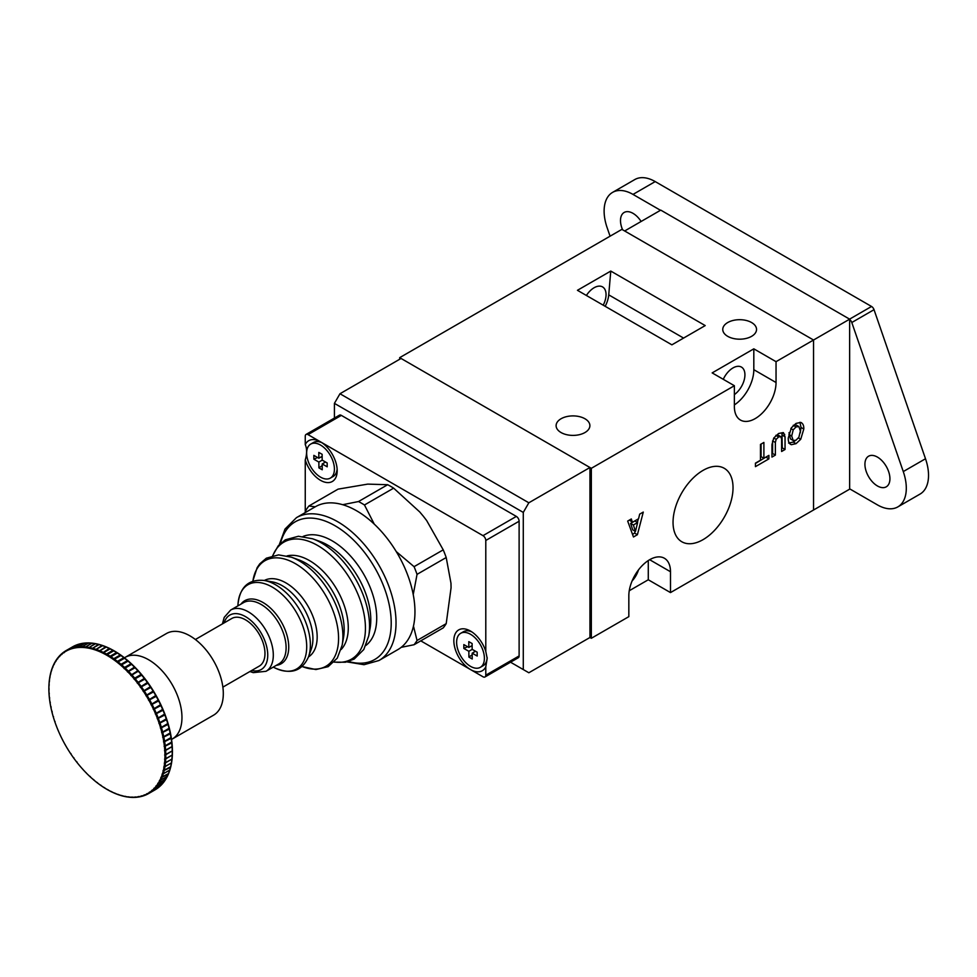 <?xml version="1.0" encoding="UTF-8"?>
<svg xmlns="http://www.w3.org/2000/svg" width="977" height="977" viewBox="0 0 977 977"><rect width="100%" height="100%" fill="white"/><g stroke="black" fill="none" stroke-linecap="round" stroke-linejoin="round"><path stroke-width="1.47" d="M321.983 442.764A19.638 11.333 -120 0 0 313.483 442.483L310.71 444.083A19.638 11.333 -120 0 0 307.718 459.886A19.638 11.333 -120 0 0 320.627 477.191A19.638 11.333 -120 0 0 330.348 478.095A19.638 11.333 -120 0 0 333.34 462.292A19.638 11.333 -120 0 0 320.419 444.999A19.638 11.333 -120 0 0 310.71 444.083M317.562 457.48L313.873 459.227L313.849 455.367L318.844 458.213L318.807 452.412L322.141 454.317L322.178 460.106L327.173 462.951L327.197 466.811L322.202 463.965L325.561 462.036M330.348 478.095L333.12 476.495A19.638 11.333 -120 0 0 337.126 468.997M322.202 463.965L322.239 469.766L318.905 467.873L322.215 465.602M313.873 459.227L318.868 462.072L318.905 467.873M316.646 457.627L316.646 456.955M322.166 457.578L321.042 456.943M324.449 462.671L324.437 461.4M318.868 462.072L322.227 460.13M318.844 458.213L322.154 456.296M222.866 687.136L259.284 666.106A27.49 15.876 -120 0 0 264.975 653.357A27.49 15.876 -120 0 0 252.909 625.781A27.49 15.876 -120 0 0 231.781 618.49L195.376 639.508M296.458 517.651L315.388 506.721A82.483 47.629 60 0 1 378.758 528.606A82.483 47.629 60 0 1 414.956 611.333A82.483 47.629 60 0 1 397.871 649.595L378.942 660.525A82.483 47.629 60 0 0 396.027 622.264A82.483 47.629 60 0 0 359.817 539.536A82.483 47.629 60 0 0 296.458 517.651L285.003 529.082L279.324 544.568M471.964 631.985A19.638 11.333 -120 0 0 463.464 631.704L460.692 633.304A19.638 11.333 -120 0 0 457.7 649.107A19.638 11.333 -120 0 0 470.609 666.412A19.638 11.333 -120 0 0 480.33 667.328A19.638 11.333 -120 0 0 483.322 651.525A19.638 11.333 -120 0 0 470.413 634.22A19.638 11.333 -120 0 0 460.692 633.304M467.556 646.713L463.855 648.459L463.831 644.588L468.838 647.433L468.801 641.645L472.123 643.538L472.16 649.339L477.167 652.172L477.191 656.043L472.184 653.198L475.543 651.256M480.33 667.328L483.114 665.728A19.638 11.333 -120 0 0 487.157 657.509M472.184 653.198L472.221 658.986L468.899 657.094L472.196 654.834M463.855 648.459L468.862 651.305L468.899 657.094M466.64 646.847L466.627 646.188M472.147 646.811L471.024 646.163M474.431 651.903L474.431 650.621M468.862 651.305L472.221 649.363M468.838 647.433L472.135 645.528M413.466 626.11L417.045 640.485A88.382 51.024 60 0 1 415.616 642.671A88.382 51.024 60 0 1 414.065 644.722L443.228 627.881A88.382 51.024 -120 0 0 446.208 623.644L451.069 587.775L450.971 583.22L446.208 557.525A88.382 51.024 -120 0 0 443.228 549.843L426.656 520.546L423.297 516.186L419.731 511.948L393.633 488.146A88.382 51.024 -120 0 0 387.674 484.714L367.743 484.116L338.091 489.135L308.927 505.976L315.229 506.807M305.41 512.473L305.948 510.214A88.382 51.024 60 0 1 307.376 508.016A88.382 51.024 60 0 1 308.927 505.976M414.065 644.722L401.181 647.348M417.045 640.485L446.208 623.644M396.235 551.578L414.065 566.672A88.382 51.024 60 0 1 417.045 574.354L446.208 557.525M417.045 574.354L413.234 594.59M414.065 566.672L443.228 549.843M342.671 504.706L358.51 501.543A88.382 51.024 60 0 1 364.47 504.987L393.633 488.146M364.47 504.987L374.264 524.136M358.51 501.543L387.674 484.714M76.988 761.938L76.487 761.779A82.056 47.372 -120 0 0 79.442 765.443A212.473 39.507 -22.3 0 0 79.552 765.467A212.473 126.534 118.4 0 0 79.65 765.699L79.65 765.699A82.056 47.372 -120 0 0 82.703 769.204A212.473 28.822 -24.4 0 0 82.813 769.204A212.473 133.739 115.1 0 0 82.923 769.449A82.056 47.372 -120 0 0 86.061 772.783A212.473 18.026 -26.5 0 0 86.159 772.758A212.473 140.419 111.5 0 0 86.281 773.015A82.056 47.372 -120 0 0 89.493 776.153A212.473 7.157 -28.6 0 0 89.591 776.117A212.473 146.538 107.7 0 0 89.725 776.373A82.056 47.372 -120 0 0 93.01 779.316A212.473 3.737 -30.7 0 1 93.084 779.267A212.473 152.082 103.6 0 0 93.242 779.524A82.056 47.372 -120 0 0 96.576 782.259A212.473 14.618 -32.8 0 1 96.638 782.186A212.473 157.016 99.1 0 0 96.808 782.443A82.056 47.372 -120 0 0 100.179 784.958A212.473 25.451 -34.9 0 1 100.24 784.873A212.473 161.339 94.4 0 0 100.423 785.129A82.056 47.372 -120 0 0 103.806 787.413A212.473 36.173 -37 0 1 103.855 787.303A212.473 165.028 89.3 0 0 104.05 787.572A82.056 47.372 -120 0 0 107.458 789.611A212.473 46.762 -39.2 0 1 107.482 789.489A212.473 168.056 83.9 0 0 107.69 789.758A82.056 47.372 -120 0 0 111.097 791.553A212.473 57.154 -41.4 0 1 111.109 791.407A212.473 170.438 78.2 0 0 111.341 791.663A82.056 47.372 -120 0 0 114.724 793.202A212.473 67.328 -43.7 0 1 114.724 793.055A212.473 172.135 72.3 0 0 114.956 793.312A82.056 47.372 -120 0 0 118.315 794.582A212.473 77.232 -46 0 1 118.302 794.411A212.473 173.149 66.2 0 0 118.559 794.667A82.056 47.372 -120 0 0 121.869 795.681A212.473 86.831 -48.5 0 1 121.844 795.498A212.473 173.479 59.9 0 0 122.101 795.742A82.056 47.372 -120 0 0 125.361 796.487A212.473 96.088 -51 0 1 125.312 796.292A212.473 173.137 53.7 0 0 125.581 796.524A82.056 47.372 -120 0 0 128.769 797A212.473 104.979 -53.7 0 1 128.72 796.792A212.473 172.099 47.6 0 0 129.001 797.024A82.056 47.372 -120 0 0 132.103 797.22A212.473 113.442 -56.5 0 1 132.042 797A212.473 170.389 41.7 0 0 132.322 797.22A82.056 47.372 -120 0 0 135.339 797.134A212.473 121.453 -59.5 0 1 135.253 796.914A212.473 168.007 36 0 0 135.547 797.122A82.056 47.372 -120 0 0 138.465 796.768A212.473 129.001 -62.7 0 1 138.355 796.524A212.473 164.966 30.6 0 0 138.661 796.731A82.056 47.372 -120 0 0 141.457 796.096A212.473 136.023 -66.1 0 1 141.347 795.852A212.473 161.266 25.5 0 0 141.653 796.047A82.056 47.372 -120 0 0 144.315 795.144A212.473 142.52 -69.8 0 1 144.193 794.887A212.473 156.931 20.8 0 0 144.498 795.07A82.056 47.372 -120 0 0 147.026 793.898A212.473 148.443 -73.7 0 1 146.88 793.642A212.473 151.972 16.4 0 0 147.209 793.8A82.056 47.372 -120 0 0 149.579 792.371A212.473 153.792 -77.9 0 1 149.42 792.103A212.473 146.416 12.3 0 0 149.75 792.249A82.056 47.372 -120 0 0 151.972 790.564A212.473 158.53 -82.4 0 1 151.801 790.295A212.473 140.285 8.4 0 0 152.119 790.43A82.056 47.372 -120 0 0 154.183 788.488A212.473 162.646 -87.3 0 1 153.987 788.219A212.473 133.605 4.9 0 0 154.317 788.341A82.056 47.372 -120 0 0 156.198 786.155A212.473 166.114 -92.4 0 1 156.002 785.887A212.473 126.387 1.6 0 0 156.332 785.984A82.056 47.372 -120 0 0 158.03 783.566A212.473 168.923 -97.9 0 1 157.81 783.298A212.473 118.681 -1.6 0 0 158.14 783.383A82.056 47.372 -120 0 0 159.654 780.733A212.473 171.073 -103.7 0 1 159.422 780.476A212.473 110.499 -4.5 0 0 159.752 780.538A82.056 47.372 -120 0 0 161.071 777.68A212.473 172.55 -109.7 0 1 160.826 777.423A212.473 101.889 -7.3 0 0 161.156 777.46A82.056 47.372 -120 0 0 162.267 774.395A212.473 173.332 -115.9 0 1 162.023 774.15A212.473 92.864 -9.9 0 0 162.341 774.175A82.056 47.372 -120 0 0 163.257 770.914A212.473 173.442 -122.1 0 1 163 770.67A212.473 83.485 -12.4 0 0 163.318 770.682A82.056 47.372 -120 0 0 164.026 767.238A212.473 172.868 -128.3 0 1 163.745 767.006A212.473 73.763 -14.8 0 0 164.063 766.994A82.056 47.372 -120 0 0 164.563 763.391A212.473 171.61 -134.4 0 1 164.283 763.159A212.473 63.761 -17.1 0 0 164.588 763.122A82.056 47.372 -120 0 0 164.869 759.373A212.473 169.668 -140.3 0 1 164.576 759.153A212.473 53.503 -19.4 0 0 164.881 759.105A82.056 47.372 -120 0 0 164.954 755.209A212.473 167.067 -145.9 0 1 164.649 755.001A212.473 43.037 -21.6 0 0 164.954 754.928A82.056 47.372 -120 0 0 164.808 750.922A212.473 163.794 -151.1 0 1 164.502 750.727A212.473 32.4 -23.7 0 0 164.783 750.629A82.056 47.372 -120 0 0 164.429 746.513A212.473 159.886 -156.1 0 1 164.112 746.33A212.473 21.641 -25.8 0 0 164.392 746.22A82.056 47.372 -120 0 0 163.831 742.019A212.473 155.343 -160.7 0 1 163.513 741.848A212.473 10.784 -27.9 0 0 163.782 741.714A82.056 47.372 -120 0 0 163 737.44A212.473 150.189 -165 0 1 162.683 737.281L162.939 737.134A82.056 47.372 -120 0 0 161.95 732.811A212.473 144.437 -169 0 1 161.62 732.665A212.473 11.003 -32.1 0 1 161.877 732.494A82.056 47.372 -120 0 0 160.68 728.134A212.473 138.123 -172.8 0 1 160.362 727.999A212.473 21.848 -34.2 0 1 160.594 727.816A82.056 47.372 -120 0 0 159.202 723.432A212.473 131.26 -176.3 0 1 158.885 723.322A212.473 32.607 -36.3 0 1 159.104 723.114A82.056 47.372 -120 0 0 157.529 718.73A212.473 123.871 -179.5 0 1 157.199 718.632A212.473 43.244 -38.5 0 1 157.407 718.413A82.056 47.372 -120 0 0 155.636 714.028A212.473 116.007 177.4 0 1 155.306 713.955A212.473 53.711 -40.6 0 1 155.502 713.723A82.056 47.372 -120 0 0 153.56 709.375A212.473 107.678 174.6 0 1 153.242 709.314A212.473 63.969 -42.9 0 1 153.413 709.07A82.056 47.372 -120 0 0 151.301 704.771A212.473 98.921 171.8 0 1 150.983 704.735A212.473 73.959 -45.2 0 1 151.142 704.466A82.056 47.372 -120 0 0 148.87 700.228A212.473 89.774 169.2 0 1 148.553 700.216A212.473 83.668 -47.6 0 1 148.699 699.935A82.056 47.372 -120 0 0 146.269 695.783A212.473 80.285 166.8 0 1 145.952 695.783A212.473 93.047 -50.1 0 1 146.086 695.49A82.056 47.372 -120 0 0 143.509 691.435A212.473 70.466 164.4 0 1 143.204 691.447A212.473 102.06 -52.8 0 1 143.326 691.142A82.056 47.372 -120 0 0 140.615 687.21A212.473 60.366 162.1 0 1 140.309 687.246A212.473 110.67 -55.6 0 1 140.419 686.929A82.056 47.372 -120 0 0 137.574 683.118A212.473 50.035 159.9 0 1 137.281 683.179A212.473 118.84 -58.5 0 1 137.378 682.862A82.056 47.372 -120 0 0 134.423 679.198A212.473 39.507 157.7 0 1 134.13 679.271A212.473 126.534 -61.6 0 1 134.215 678.942A82.056 47.372 -120 0 0 131.162 675.437A212.473 28.822 155.6 0 1 130.881 675.534A212.473 133.739 -64.9 0 1 130.942 675.192A82.056 47.372 -120 0 0 127.804 671.858L135.046 667.743A82.544 47.653 -120 0 1 137.83 670.711L130.942 675.192M166.408 633.548A47.14 27.209 60 0 1 208.993 653.735A47.14 27.209 60 0 1 220.289 707.873A47.14 27.209 60 0 1 213.548 715.188L172.196 739.064A47.14 27.209 60 0 0 178.95 731.749A47.14 27.209 60 0 0 167.641 677.611A47.14 27.209 60 0 0 125.068 657.423L166.408 633.548M134.423 679.198L141.689 675.144A82.544 47.653 -120 0 1 144.315 678.404L137.378 682.862M137.574 683.118L144.852 679.113A82.544 47.653 -120 0 1 147.38 682.496L140.419 686.929M140.615 687.21L147.906 683.228A82.544 47.653 -120 0 1 150.311 686.733L143.326 691.142M143.509 691.435L150.812 687.478A82.544 47.653 -120 0 1 153.108 691.093L146.086 695.49M146.269 695.783L153.572 691.863A82.544 47.653 -120 0 1 155.734 695.551L148.699 699.935M148.87 700.228L156.186 696.345A82.544 47.653 -120 0 1 158.213 700.106L151.142 704.466M151.301 704.771L158.628 700.912A82.544 47.653 -120 0 1 160.509 704.735L153.413 709.07M153.56 709.375L160.887 705.553A82.544 47.653 -120 0 1 162.609 709.412L155.502 713.723M155.636 714.028L162.964 710.242A82.544 47.653 -120 0 1 164.539 714.138L157.407 718.413M157.529 718.73L164.844 714.956A82.544 47.653 -120 0 1 166.249 718.864L159.104 723.114M159.202 723.432L166.53 719.695A82.544 47.653 -120 0 1 167.763 723.591L160.594 727.816M160.68 728.134L168.007 724.421A82.544 47.653 -120 0 1 169.058 728.305L161.877 732.494M161.95 732.811L169.265 729.123A82.544 47.653 -120 0 1 170.145 732.97L162.939 737.134M170.364 732.848L170.364 732.848A82.007 47.348 60 0 0 169.461 728.879M163 737.44L170.316 733.788A82.544 47.653 -120 0 1 170.999 737.586L163.782 741.714M171.207 737.427L171.207 737.427A82.007 47.348 60 0 0 170.511 733.556M163.831 742.019L171.134 738.38A82.544 47.653 -120 0 1 171.634 742.117L164.392 746.22M171.818 741.934L171.818 741.934A82.007 47.348 60 0 0 171.317 738.172M164.429 746.513L171.72 742.911A82.544 47.653 -120 0 1 172.037 746.562L164.783 750.629M172.208 746.33L172.208 746.33A82.007 47.348 60 0 0 171.903 742.715M164.808 750.922L172.221 746.575L172.086 747.332A82.544 47.653 -120 0 1 172.221 750.898L164.954 754.928M172.367 750.629L172.367 750.629A82.007 47.348 60 0 0 172.257 747.161M164.954 755.209L172.367 750.861L172.221 751.643A82.544 47.653 -120 0 1 172.16 755.099L164.881 759.105M172.306 754.794L172.306 754.794A82.007 47.348 60 0 0 172.379 751.496M164.869 759.373L172.294 755.026L172.135 755.819A82.544 47.653 -120 0 1 171.879 759.153L164.588 763.122M164.563 763.391L171.976 759.044L171.805 759.85A82.544 47.653 -120 0 1 171.366 763.049L164.063 766.994M164.026 767.238L171.451 762.89L171.256 763.709A82.544 47.653 -120 0 1 170.621 766.774L163.318 770.682M163.257 770.914L170.474 767.397L170.682 766.566L170.474 767.397A82.544 47.653 -120 0 1 169.656 770.291L162.341 774.175M162.267 774.395L169.705 770.047L169.473 770.89A82.544 47.653 -120 0 1 168.471 773.625L161.156 777.46M161.071 777.68L168.252 774.175L168.496 773.32L168.252 774.175A82.544 47.653 -120 0 1 167.079 776.727L159.752 780.538M159.654 780.733L167.079 776.385L166.811 777.24A82.544 47.653 -120 0 1 165.467 779.597L158.14 783.383M158.03 783.566L165.455 779.206L165.162 780.073A82.544 47.653 -120 0 1 163.647 782.235L156.332 785.984M156.198 786.155L163.635 781.795L163.318 782.662A82.544 47.653 -120 0 1 161.645 784.616L154.317 788.341M161.73 784.006L161.645 784.616L161.73 784.006M154.183 788.488L161.62 784.128L161.266 784.995A82.544 47.653 -120 0 1 159.446 786.729L152.119 790.43M159.532 786.094L159.446 786.729M151.972 790.564L159.41 786.204L159.043 787.071A82.544 47.653 -120 0 1 157.065 788.573L149.75 792.249M157.163 787.914L157.065 788.573M150.214 792.579L156.625 788.866A82.544 47.653 -120 0 1 155.135 789.807L148.712 793.507A82.544 47.653 60 0 1 148.101 793.849L148.712 793.507A82.544 47.653 60 0 0 150.214 792.579L149.579 792.371M145.39 795.144L144.498 795.07L145.39 795.144A82.544 47.653 60 0 0 147.6 794.118L145.329 795.168M142.532 796.133L141.653 796.047L142.532 796.133A82.544 47.653 60 0 0 144.755 795.388M139.528 796.841L138.661 796.731L139.528 796.841A82.544 47.653 60 0 0 141.775 796.34M136.401 797.256L135.547 797.122L136.401 797.256A82.544 47.653 60 0 0 138.685 796.988M133.165 797.366L132.322 797.22L133.165 797.366M129.831 797.183L129.001 797.024L129.831 797.183M126.399 796.707L125.581 796.524L126.399 796.707M122.894 795.937L122.101 795.742M119.328 794.863L118.559 794.667M115.713 793.519L114.956 793.312M112.074 791.883L111.341 791.663M108.41 789.966L107.69 789.758M104.747 787.792L104.05 787.572M101.095 785.349L100.423 785.129M97.456 782.662L96.808 782.443M93.865 779.731L93.242 779.524M93.01 779.316L89.847 776.52M90.336 776.581L89.725 776.373M86.061 772.783L83.008 769.583M82.703 769.204L79.723 765.821M73.922 757.847L73.446 757.7A82.056 47.372 -120 0 0 76.279 761.51L76.279 761.51A212.473 50.035 -20.1 0 0 76.414 761.547A212.473 118.84 121.5 0 0 76.487 761.779M70.991 753.609L70.539 753.487A82.056 47.372 -120 0 0 73.251 757.431L73.251 757.431A212.473 60.366 -17.9 0 0 73.385 757.493A212.473 110.67 124.4 0 0 73.446 757.7M55.054 721.478L54.761 721.527A82.056 47.372 -120 0 0 56.336 725.911A212.473 123.871 0.5 0 0 56.495 726.106A212.473 43.244 141.5 0 0 56.458 726.229L56.458 726.229A82.056 47.372 -120 0 0 58.229 730.601A212.473 116.007 -2.6 0 0 58.376 730.784A212.473 53.711 139.4 0 0 58.351 730.918L58.351 730.918A82.056 47.372 -120 0 0 60.293 735.266A212.473 107.678 -5.4 0 0 60.452 735.412A212.473 63.969 137.1 0 0 60.44 735.571L60.44 735.571A82.056 47.372 -120 0 0 62.565 739.87A212.473 98.921 -8.2 0 0 62.711 740.004A212.473 73.959 134.8 0 0 62.711 740.175L62.711 740.175A82.056 47.372 -120 0 0 64.995 744.401A212.473 89.774 -10.8 0 0 65.141 744.523A212.473 83.668 132.4 0 0 65.166 744.706L65.166 744.706A82.056 47.372 -120 0 0 67.596 748.858A212.473 80.285 -13.2 0 0 67.743 748.956A212.473 93.047 129.9 0 0 67.779 749.151L67.779 749.151A82.056 47.372 -120 0 0 70.344 753.206L70.344 753.206A212.473 70.466 -15.6 0 0 70.491 753.279A212.473 102.06 127.2 0 0 70.539 753.487M53.54 716.739L53.271 716.825A82.056 47.372 -120 0 0 54.651 721.209L54.651 721.209A212.473 131.26 3.7 0 0 54.81 721.417A212.473 32.607 143.7 0 0 54.761 721.527M52.245 712.038L51.989 712.135A82.056 47.372 -120 0 0 53.173 716.507L53.173 716.507A212.473 138.123 7.2 0 0 53.332 716.727A212.473 21.848 145.8 0 0 53.271 716.825M51.158 707.36L50.926 707.495A82.056 47.372 -120 0 0 51.915 711.83L52.037 711.219L51.915 711.83A212.473 144.437 11 0 0 52.062 712.074A212.473 11.003 147.9 0 0 51.989 712.135M50.303 702.756L50.083 702.915A82.056 47.372 -120 0 0 50.865 707.189L50.999 706.554L50.865 707.189A212.473 150.189 15 0 0 51.012 707.446L50.926 707.495M49.668 698.213L49.473 698.408A82.056 47.372 -120 0 0 50.035 702.61L50.169 701.95L50.035 702.61A212.473 155.343 19.3 0 0 50.181 702.89A212.473 10.784 152.1 0 1 50.083 702.915M49.265 693.78L49.082 694A82.056 47.372 -120 0 0 49.436 698.115L49.583 697.431L49.436 698.115A212.473 159.886 23.9 0 0 49.571 698.396A212.473 21.641 154.2 0 1 49.473 698.408M49.082 689.444L48.911 689.701A82.056 47.372 -120 0 0 49.058 693.719L49.216 693.011L49.058 693.719A212.473 163.794 28.9 0 0 49.192 694.012A212.473 32.4 156.3 0 1 49.082 694M49.143 685.243L48.984 685.536A82.056 47.372 -120 0 0 48.911 689.42L49.082 688.7L48.911 689.42A212.473 167.067 34.1 0 0 49.033 689.738A212.473 43.037 158.4 0 1 48.911 689.701M49.424 681.189L49.277 681.506A82.056 47.372 -120 0 0 48.997 685.268L49.18 684.523L48.997 685.268A212.473 169.668 39.7 0 0 49.106 685.585A212.473 53.503 160.6 0 1 48.984 685.536M49.937 677.293L49.803 677.647A82.056 47.372 -120 0 0 49.302 681.25L49.497 680.493L49.302 681.25A212.473 171.61 45.6 0 0 49.412 681.58A212.473 63.761 162.9 0 1 49.277 681.506M50.682 673.568L50.548 673.959A82.056 47.372 -120 0 0 49.839 677.391L50.047 676.621L49.839 677.391A212.473 172.868 51.7 0 0 49.937 677.733A212.473 73.763 165.2 0 1 49.803 677.647M51.647 670.039L51.512 670.466A82.056 47.372 -120 0 0 50.609 673.715L50.828 672.945L50.609 673.715A212.473 173.442 57.9 0 0 50.694 674.069A212.473 83.485 167.6 0 1 50.548 673.959M52.831 666.717L52.709 667.169A82.056 47.372 -120 0 0 51.586 670.234L51.83 669.453L51.586 670.234A212.473 173.332 64.1 0 0 51.671 670.588A212.473 92.864 170.1 0 1 51.512 670.466M54.223 663.615L54.114 664.091A82.056 47.372 -120 0 0 52.795 666.961L53.063 666.167L52.795 666.961A212.473 172.55 70.3 0 0 52.856 667.315A212.473 101.889 172.7 0 1 52.709 667.169M57.704 658.083L57.533 658.645A82.056 47.372 -120 0 0 55.836 661.075A212.473 168.923 82.1 0 0 55.884 661.429A212.473 118.681 178.4 0 1 55.726 661.258A82.056 47.372 -120 0 0 54.211 663.896L54.492 663.102L54.211 663.896A212.473 171.073 76.3 0 0 54.272 664.262A212.473 110.499 175.5 0 1 54.114 664.091M56.141 660.269L55.836 661.075L56.141 660.269A82.544 47.653 60 0 1 57.448 658.376M57.655 658.107L57.533 658.645A212.473 126.387 -178.4 0 0 57.692 658.852A212.473 166.114 87.6 0 1 57.667 658.486L57.985 657.68A82.544 47.653 60 0 1 59.487 655.921M62.027 653.515L61.746 654.199A82.056 47.372 -120 0 0 59.682 656.153A212.473 162.646 92.7 0 0 59.707 656.507A212.473 133.605 -175.1 0 1 59.548 656.3A82.056 47.372 -120 0 0 57.667 658.486L57.985 657.68M60.037 655.335L59.682 656.153L60.037 655.335A82.544 47.653 60 0 1 61.734 653.723M61.869 653.613L61.746 654.199A212.473 140.285 -171.6 0 0 61.893 654.431A212.473 158.53 97.6 0 1 61.893 654.077L62.272 653.271A82.544 47.653 60 0 1 64.177 651.806L62.186 653.32M66.79 650.193L73.202 646.493A82.544 47.653 -120 0 0 72.591 646.835L64.677 651.464A82.544 47.653 60 0 1 66.18 650.535A82.544 47.653 60 0 1 66.79 650.193L66.656 650.841A82.056 47.372 -120 0 0 64.274 652.27A212.473 153.792 102.1 0 0 64.262 652.636A212.473 146.416 -167.7 0 1 64.116 652.38A82.056 47.372 -120 0 0 61.893 654.077L62.272 653.271M74.154 646.566L73.202 646.493L74.154 646.566M67.254 649.949A82.544 47.653 60 0 1 69.501 648.899L69.367 649.571A82.056 47.372 -120 0 0 66.839 650.743L74.301 646.493M69.501 648.899L75.913 645.199A82.544 47.653 -120 0 0 73.666 646.237M76.853 645.308L75.913 645.199L76.853 645.308M69.99 648.704L76.401 645.003A82.544 47.653 -120 0 1 78.771 644.197L72.213 648.594A82.056 47.372 -120 0 0 69.55 649.497L69.99 648.704A82.544 47.653 60 0 1 72.359 647.91M79.699 644.332L78.771 644.197L79.699 644.332M72.872 647.763L79.284 644.051A82.544 47.653 -120 0 1 81.775 643.489L75.205 647.91A82.056 47.372 -120 0 0 72.408 648.533L72.872 647.763A82.544 47.653 60 0 1 75.363 647.201M82.691 643.648L81.775 643.489L82.691 643.648M75.901 647.104L82.312 643.403A82.544 47.653 -120 0 1 84.901 643.086L78.307 647.519A82.056 47.372 -120 0 0 75.4 647.873L75.901 647.104A82.544 47.653 60 0 1 78.478 646.786M85.805 643.257L84.901 643.086L85.805 643.257M79.039 646.75L85.451 643.037A82.544 47.653 -120 0 1 88.138 642.964L81.543 647.421A82.056 47.372 -120 0 0 78.526 647.495L79.039 646.75A82.544 47.653 60 0 1 81.726 646.676M89.029 643.159L88.138 642.964L89.029 643.159M82.3 646.676L88.712 642.976A82.544 47.653 -120 0 1 91.472 643.147L84.865 647.617A82.056 47.372 -120 0 0 81.75 647.421L82.3 646.676A82.544 47.653 60 0 1 85.06 646.859M92.351 643.354L91.472 643.147L92.351 643.354M85.658 646.921L92.07 643.208A82.544 47.653 -120 0 1 94.903 643.635L88.272 648.105A82.056 47.372 -120 0 0 85.084 647.641L85.658 646.921A82.544 47.653 60 0 1 88.492 647.336M95.758 643.855L94.903 643.635L95.758 643.855M89.102 647.446L95.514 643.745A82.544 47.653 -120 0 1 98.408 644.405L91.765 648.887A82.056 47.372 -120 0 0 88.504 648.154L89.102 647.446A82.544 47.653 60 0 1 91.997 648.105M99.251 644.637L98.408 644.405L99.251 644.637M92.62 648.276L99.031 644.576A82.544 47.653 -120 0 1 101.974 645.467L95.306 649.961A82.056 47.372 -120 0 0 91.997 648.96L92.62 648.276A82.544 47.653 60 0 1 95.563 649.18M102.793 645.712L101.974 645.467L102.793 645.712M96.186 649.387L102.597 645.687A82.544 47.653 -120 0 1 105.589 646.823L98.897 651.329A82.056 47.372 -120 0 0 95.551 650.047L96.186 649.387A82.544 47.653 60 0 1 99.178 650.523M106.383 647.079L105.589 646.823L106.383 647.079M99.801 650.792L106.224 647.092A82.544 47.653 -120 0 1 109.229 648.459L102.524 652.966A82.056 47.372 -120 0 0 99.141 651.427L99.801 650.792A82.544 47.653 60 0 1 102.817 652.16M109.998 648.716L109.229 648.459L109.998 648.716M103.452 652.477A82.544 47.653 60 0 1 106.481 654.077L106.163 654.883A82.056 47.372 -120 0 0 102.768 653.088L110.206 648.813A82.007 47.348 60 0 1 113.076 650.316M106.481 654.077L112.892 650.377A82.544 47.653 -120 0 0 109.864 648.777L110.206 648.813M107.116 654.431A82.544 47.653 60 0 1 110.145 656.251L109.815 657.069A82.056 47.372 -120 0 0 106.408 655.017L113.845 650.743A82.007 47.348 60 0 1 116.776 652.489M110.145 656.251L116.556 652.551A82.544 47.653 -120 0 0 113.527 650.731L113.845 650.743M110.78 656.666A82.544 47.653 60 0 1 113.796 658.693L113.442 659.499A82.056 47.372 -120 0 0 110.059 657.216L117.484 652.941A82.007 47.348 60 0 1 120.464 654.932M113.796 658.693L120.22 654.993A82.544 47.653 -120 0 0 117.203 652.954L117.484 652.941M114.431 659.145A82.544 47.653 60 0 1 117.435 661.38L117.057 662.186A82.056 47.372 -120 0 0 113.686 659.67L121.111 655.396A82.007 47.348 60 0 1 124.116 657.619M117.435 661.38L123.847 657.68A82.544 47.653 -120 0 0 120.855 655.445L121.111 655.396M118.058 661.881A82.544 47.653 60 0 1 121.026 664.311L120.623 665.117A82.056 47.372 -120 0 0 117.289 662.382L124.726 658.095A82.007 47.348 60 0 1 127.731 660.55M121.026 664.311L127.437 660.611A82.544 47.653 -120 0 0 124.47 658.18L127.926 660.66M121.649 664.848A82.544 47.653 60 0 1 124.555 667.462L124.128 668.268A82.056 47.372 -120 0 0 120.855 665.313L128.28 661.026A82.007 47.348 60 0 1 131.284 663.713M124.555 667.462L130.979 663.762A82.544 47.653 -120 0 0 128.06 661.148L128.28 661.026M125.166 668.036L131.59 664.336A82.544 47.653 -120 0 1 134.447 667.132L127.584 671.626A82.056 47.372 -120 0 0 124.36 668.476L125.166 668.036A82.544 47.653 60 0 1 128.036 670.845M138.404 670.93L132.005 675.058A82.544 47.653 60 0 1 134.716 678.172L141.128 674.472A82.544 47.653 -120 0 0 138.416 671.358L138.587 671.138M162.683 737.281L170.413 733.104M131.162 675.437L132.005 675.058M130.881 675.534L138.478 671.138M134.716 678.172L134.215 678.942M127.535 671.968L135.131 667.584M124.103 668.622L131.7 664.226M161.62 732.665L169.229 728.28M160.362 727.999L167.959 723.615M158.885 723.322L166.481 718.925M157.199 718.632L164.795 714.248M155.306 713.955L162.915 709.571M153.242 709.314L160.839 704.93M150.983 704.735L158.579 700.338M148.553 700.216L156.149 695.819M145.952 695.783L153.548 691.386M143.204 691.447L150.8 687.063M140.309 687.246L147.906 682.862M137.281 683.179L144.877 678.795M134.13 679.271L141.738 674.887M305.251 444.584L305.251 436.23A3.932 2.272 60 0 1 306.057 434.435A3.932 2.272 60 0 1 308.024 434.631L320.529 441.848A23.57 13.605 -120 0 0 305.251 444.584C307.071 448.651 307.071 453.78 305.251 459.959A23.57 13.605 -120 0 0 320.529 480.33A23.57 13.605 -120 0 0 337.187 470.719A23.57 13.605 -120 0 0 320.529 441.848L483.004 535.652A3.932 2.272 60 0 1 485.789 540.464L485.789 651.451A23.57 13.605 -120 0 0 470.511 631.069L470.511 631.069A23.57 13.605 -120 0 0 453.841 640.692A23.57 13.605 -120 0 0 470.511 669.563L420.769 640.851M305.251 512.571L305.251 459.959M485.789 666.827L485.789 675.168A3.932 2.272 60 0 1 484.971 676.976A3.932 2.272 60 0 1 483.004 676.78L470.511 669.563A23.57 13.605 -120 0 0 485.789 666.827L487.181 658.339L485.789 651.451M306.057 434.435L339.398 415.188A3.932 2.272 60 0 1 341.352 415.384L516.345 516.418A3.932 2.272 60 0 1 519.117 521.23L519.117 655.933A3.932 2.272 60 0 1 518.298 657.729L484.971 676.976M510.544 662.211L528.838 672.762L589.949 637.492L589.949 467.507L401.071 358.461L339.972 393.743L528.838 502.789L523.281 512.412L334.415 403.367L334.415 418.071M589.949 467.507L528.838 502.789M523.281 669.563L523.281 512.412M334.415 403.367L339.972 393.743M751.594 322.544A16.89 9.746 0 0 0 733.19 320.432A16.89 9.746 0 0 0 722.76 329.432A16.89 9.746 0 0 0 727.706 336.332A16.89 9.746 0 0 0 746.123 338.445A16.89 9.746 0 0 0 756.54 329.432A16.89 9.746 0 0 0 751.594 322.544M584.942 418.754A16.89 9.746 0 0 0 566.538 416.642A16.89 9.746 0 0 0 556.108 425.654A16.89 9.746 0 0 0 561.054 432.542A16.89 9.746 0 0 0 579.471 434.655A16.89 9.746 0 0 0 589.888 425.654A16.89 9.746 0 0 0 584.942 418.754M629.249 590.743L648.276 579.764L670.491 592.587L670.491 571.74A29.457 17.012 120 0 0 664.397 558.258A29.457 17.012 120 0 0 649.656 559.711A29.457 17.012 120 0 0 628.834 595.799L628.834 616.646L591.329 638.286L591.329 468.313L734.374 385.72L734.374 406.566A29.457 17.012 120 0 0 740.481 420.061A29.457 17.012 120 0 0 763.184 412.16A29.457 17.012 120 0 0 776.043 382.52L776.043 361.673L813.536 340.02L813.536 510.006L813.536 340.02L621.885 229.375L399.678 357.655L399.678 359.267M723.273 379.308A16.89 9.758 -60 0 1 732.994 367.926A16.89 9.758 -60 0 1 741.433 367.083A16.89 9.758 -60 0 1 744.266 379.723A16.89 9.758 -60 0 1 734.374 394.61M638.433 569.994A16.89 9.758 -60 0 1 632.119 580.936M586.395 295.469A16.89 9.758 -60 0 1 594.114 287.739A16.89 9.758 -60 0 1 602.553 286.908A16.89 9.758 -60 0 1 603.224 305.19M703.037 539.658A42.426 24.498 120 0 0 730.82 502.044A42.426 24.498 120 0 0 723.981 468.142A42.426 24.498 120 0 0 703.037 470.389A42.426 24.498 120 0 0 675.4 507.527A42.426 24.498 120 0 0 681.567 541.612A42.426 24.498 120 0 0 703.037 539.658M605.178 306.314A20.786 12.005 120 0 0 608.732 294.859L610.772 271.069L577.444 290.303L671.883 344.832L705.211 325.585L610.772 271.069M760.46 460.252L755.441 463.147L755.441 466.64L768.899 458.872L768.899 455.38L763.892 458.274L763.892 442.447L760.46 444.425L760.46 460.252M783.224 432.579L778.571 433.507L773.747 438.05L771.952 444.633L771.952 457.077L775.372 455.099L775.372 442.496L776.141 439.357L778.645 436.951L780.77 436.67L781.624 439.064L781.624 451.484L785.044 449.505L785.044 436.792L783.493 432.713M803.79 429.062C803.949 425.545 802.923 423.334 800.725 422.418L796.035 423.42L791.37 427.816L788.28 438.014C788.121 441.555 789.147 443.778 791.37 444.694L796.035 443.668L800.725 439.296L803.79 429.062L801.018 427.45L799.931 422.296M801.494 422.723L800.725 422.418M790.515 444.34L789.843 443.814M638.555 518.763L632.412 522.316L631.325 518.958L627.674 521.071L633.475 536.971L637.395 534.712L643.281 512.07L639.703 514.122L638.555 518.763M670.491 592.587L849.648 489.159L849.648 319.174L660.77 210.128L624.669 230.975L813.536 340.02L849.648 319.174M399.678 357.655L591.329 468.313M734.374 404.918A29.457 17.012 120 0 0 753.817 369.685L753.817 348.838L712.16 372.896L734.374 385.72M753.817 348.838L776.043 361.673M589.949 637.492L591.329 638.286M648.276 579.764L648.276 560.566M632.412 522.316L629.432 520.057M632.51 534.321L634.61 533.1L635.099 531.219M637.395 522.426L638.299 518.909M635.453 531.427L632.681 529.815L630.617 523.403L634.842 520.961L637.627 522.561L635.453 531.427L633.389 525.003L637.627 522.561M634.61 533.1L637.395 534.712M630.617 523.403L633.389 525.003M800.261 432.921L801.018 427.45M788.586 443.094L793.251 442.068L795.486 440.468M793.251 425.313L796.108 424.983L798.893 426.595L800.371 431.028L798.893 437.22L796.035 440.187L793.202 440.493L790.43 438.893L789.025 432.616M798.417 437.965L800.725 439.296M793.251 442.068L796.035 443.668M788.928 434.423L791.7 436.023L793.202 429.868L796.035 426.912L798.893 426.595M793.202 440.493L791.7 436.023M790.881 428.537L793.202 429.868M793.422 425.41L796.035 426.912M781.624 448.284L782.272 447.906L781.954 432.799L784.726 434.399M782.272 435.192L785.044 436.792M782.272 447.906L785.044 449.505M775.872 435.351L777.985 435.058L780.77 436.67M775.958 435.4L778.645 436.951M773.784 437.989L776.141 439.357M771.952 453.865L772.599 453.487L772.599 440.896L775.372 442.496M772.599 453.487L775.372 455.099M763.892 458.274L761.107 456.674L761.107 444.046M755.441 463.44L766.127 456.98M766.127 457.273L768.899 458.872M864.926 464.295A17.671 10.21 60 0 1 868.577 456.21A17.671 10.21 60 0 1 882.207 460.949A17.671 10.21 60 0 1 889.925 478.73A17.671 10.21 60 0 1 886.261 486.827A17.671 10.21 60 0 1 872.632 482.088A17.671 10.21 60 0 1 864.926 464.295M622.605 229.79A17.671 10.21 60 0 1 620.493 220.558A17.671 10.21 60 0 1 624.156 212.461A17.671 10.21 60 0 1 641.107 221.474M610.075 236.19L607.144 227.714A40.851 23.582 60 0 1 604.116 211.093A40.851 23.582 60 0 1 612.567 192.396L634.794 179.56A40.851 23.582 60 0 1 655.213 181.588L871.533 306.473A3.932 2.272 60 0 1 874.024 309.685L925.5 458.75A40.851 23.582 60 0 1 920.065 494.069L897.851 506.892A40.851 23.582 60 0 1 877.419 504.877L849.648 488.83M612.567 192.396A40.851 23.582 60 0 1 632.998 194.411L660.489 210.287M849.648 319.516A3.932 2.272 60 0 1 851.797 322.52L903.273 471.573A40.851 23.582 60 0 1 897.851 506.892M303.017 536.483A63.078 36.418 60 0 1 350.56 556.06A63.078 36.418 60 0 1 376.719 617.672A63.078 36.418 60 0 1 365.923 645.418M287.116 555.889A54.834 31.655 60 0 1 327.197 575.746A54.834 31.655 60 0 1 348.276 627.417A54.834 31.655 60 0 1 341.156 649.497M264.34 580.472A44.148 25.487 60 0 1 298.095 592.758A44.148 25.487 60 0 1 317.171 636.723A44.148 25.487 60 0 1 308.476 656.923C302.003 671.26 290.743 674.887 274.684 667.828A48.63 28.077 -120 0 0 306.705 646.395A48.63 28.077 -120 0 0 273.377 587.763A48.63 28.077 -120 0 0 237.997 604.287C239.915 586.847 248.695 578.909 264.34 580.472A49.094 28.345 60 0 1 310.381 644.649A49.094 28.345 60 0 1 308.476 656.923L311.236 649.278A43.269 24.975 -120 0 0 312.921 638.457A43.269 24.975 -120 0 0 272.339 581.901L264.34 580.472M342.158 645.15L343.525 637.529A54.394 31.411 -120 0 0 344.173 629.432A54.394 31.411 -120 0 0 298.657 559.821L291.378 557.183A61.575 35.551 60 0 1 342.903 635.99A61.575 35.551 60 0 1 342.158 645.15L337.297 658.119L328.162 666.668L315.889 669.55L302.113 666.57M302.174 666.522A60.965 35.196 -120 0 0 338.567 637.993A60.965 35.196 -120 0 0 298.669 565.695A60.965 35.196 -120 0 0 252.884 581.132M368.72 635.942L370.063 628.443A60.953 35.184 -120 0 0 370.784 619.381A60.953 35.184 -120 0 0 319.784 541.38L312.64 538.791A67.999 39.263 60 0 1 369.538 625.817A67.999 39.263 60 0 1 368.72 635.942L363.798 649.522L354.187 659.084L345.418 662.235L334.146 662.125M334.281 661.979A67.572 39.019 -120 0 0 365.435 627.832A67.572 39.019 -120 0 0 325.927 551.089A67.572 39.019 -120 0 0 272.864 555.595M278.787 663.92A35.355 20.407 -120 0 0 286.102 647.531A35.355 20.407 -120 0 0 270.592 612.066A35.355 20.407 -120 0 0 243.432 602.687L230.633 610.075A35.355 20.407 60 0 1 257.794 619.455A35.355 20.407 60 0 1 273.304 654.92A35.355 20.407 60 0 1 265.988 671.309L278.787 663.92M240.977 604.104A36.405 21.018 60 0 1 269.823 607.499A36.405 21.018 60 0 1 288.74 646.859A36.405 21.018 60 0 1 276.332 665.337M348.618 661.49A79.503 45.907 -120 0 0 391.215 622.618A79.503 45.907 -120 0 0 341.657 530.022A79.503 45.907 -120 0 0 280.46 543.432M251.675 670.503A31.423 18.148 -120 0 0 267.747 654.932A31.423 18.148 -120 0 0 248.549 618.624A31.423 18.148 -120 0 0 224.173 622.874M135.278 678.844A82.544 47.653 60 0 1 137.904 682.105M141.909 674.973A82.007 47.348 60 0 1 144.645 678.356M138.441 682.813A82.544 47.653 60 0 1 140.969 686.196M145.072 678.917A82.007 47.348 60 0 1 147.698 682.447M141.494 686.929A82.544 47.653 60 0 1 143.9 690.434M148.125 683.033A82.007 47.348 60 0 1 150.629 686.672M144.401 691.191A82.544 47.653 60 0 1 146.684 694.794M151.032 687.271A82.007 47.348 60 0 1 153.413 691.032M147.161 695.563A82.544 47.653 60 0 1 149.322 699.251M153.792 691.631A82.007 47.348 60 0 1 156.039 695.49M149.774 700.045A82.544 47.653 60 0 1 151.801 703.806M156.393 696.112A82.007 47.348 60 0 1 158.506 700.033M152.204 704.612A82.544 47.653 60 0 1 154.085 708.435M158.836 700.668A82.007 47.348 60 0 1 160.79 704.649M154.476 709.253A82.544 47.653 60 0 1 156.198 713.125M161.095 705.296A82.007 47.348 60 0 1 162.89 709.326M156.552 713.943A82.544 47.653 60 0 1 158.115 717.839M163.171 709.986A82.007 47.348 60 0 1 164.795 714.028M158.433 718.657A82.544 47.653 60 0 1 159.837 722.565M165.052 714.7A82.007 47.348 60 0 1 166.505 718.754M160.118 723.395A82.544 47.653 60 0 1 161.352 727.303M166.737 719.438A82.007 47.348 60 0 1 168.007 723.481M161.596 728.121A82.544 47.653 60 0 1 162.646 732.005M168.203 724.165A82.007 47.348 60 0 1 169.29 728.183M162.854 732.823A82.544 47.653 60 0 1 163.733 736.682M163.892 737.488A82.544 47.653 60 0 1 164.588 741.287M164.722 742.093A82.544 47.653 60 0 1 165.223 745.83M165.308 746.611A82.544 47.653 60 0 1 165.626 750.263M165.675 751.032A82.544 47.653 60 0 1 165.809 754.598M165.809 755.343A82.544 47.653 60 0 1 165.748 758.799M165.711 759.52A82.544 47.653 60 0 1 165.467 762.854M165.394 763.55A82.544 47.653 60 0 1 164.954 766.75M164.844 767.421A82.544 47.653 60 0 1 164.209 770.474M164.063 771.097A82.544 47.653 60 0 1 163.244 774.004M163.061 774.59A82.544 47.653 60 0 1 162.06 777.326M161.828 777.875A82.544 47.653 60 0 1 160.668 780.428M160.399 780.941A82.544 47.653 60 0 1 159.056 783.298M158.75 783.774A82.544 47.653 60 0 1 157.236 785.935M156.906 786.363A82.544 47.653 60 0 1 155.233 788.317M154.855 788.708A82.544 47.653 60 0 1 153.023 790.43M152.62 790.772A82.544 47.653 60 0 1 150.653 792.286M134.924 667.193L131.846 664.177A82.007 47.348 60 0 1 134.765 667.083M128.622 671.443A82.544 47.653 60 0 1 131.419 674.411M135.266 667.596A82.007 47.348 60 0 1 138.16 670.662M138.636 671.199A82.007 47.348 60 0 1 141.457 674.423M485.789 675.168L519.117 655.933M485.789 540.464L519.117 521.23M483.004 535.652L516.345 516.418M308.024 434.631L341.352 415.384M608.732 294.859L683.582 338.079M753.817 369.685L776.043 382.52M649.656 559.711L670.491 571.74M655.213 181.588L632.998 194.411M925.5 458.75L903.273 471.573M871.533 306.473L849.587 319.137M874.024 309.685L851.797 322.52M291.378 557.183L278.592 554.887L266.355 558.185L259.772 563.827L257.122 567.71L252.799 581.156M312.64 538.791L298.412 536.263L285.333 539.805L278.213 545.825L272.668 555.644M230.633 610.075L224.221 617.366L222.414 623.9M237.9 605.887L237.997 604.287M273.255 667.108L274.684 667.828M249.904 671.517L253.238 672.64L265.988 671.309M347.067 661.905L364.042 664.702L378.942 660.525M171.561 739.442L172.196 739.064M141.921 674.924L144.755 678.441M145.072 678.856L147.808 682.532M148.113 682.96L150.727 686.746M151.008 687.185L153.499 691.093M153.768 691.545L156.112 695.551M156.369 696.003L158.567 700.082M158.811 700.558L160.851 704.698M161.071 705.174L162.951 709.363M163.147 709.839L164.844 714.053M165.04 714.541L166.554 718.767M166.725 719.267L168.056 723.481M168.203 723.981L169.339 728.17M169.461 728.683L170.413 732.823M170.511 733.336L171.256 737.415M171.341 737.928L171.879 741.934M171.94 742.459L172.282 746.367M172.318 746.892L172.453 750.678M172.453 751.203L172.392 754.879M172.367 755.404L172.099 758.934M172.05 759.459L171.586 762.829M171.488 763.342L170.841 766.554M170.706 767.067L169.864 770.084M169.705 770.584L168.667 773.43M168.471 773.918L167.262 776.544M167.018 777.02L165.626 779.451M165.345 779.902L163.794 782.113M163.464 782.528L161.755 784.519M161.388 784.91L159.52 786.668M159.117 787.022L157.102 788.549M156.662 788.854L155.135 789.807M144.828 795.363L142.41 796.194M141.897 796.328L139.357 796.902M138.832 797L136.182 797.33M135.644 797.366L132.884 797.44M132.359 797.427L129.501 797.256M128.976 797.195L126.033 796.768M125.52 796.67L122.491 795.974M121.991 795.84L118.901 794.899M118.4 794.728L115.262 793.532M114.785 793.324L111.598 791.883M111.134 791.651L107.922 789.953M107.47 789.697L104.258 787.767M103.806 787.486L100.594 785.313M100.167 785.007L96.967 782.614M96.552 782.296L93.377 779.683M89.469 776.165L86.379 773.149M79.393 765.418L76.548 761.889M76.23 761.486L73.495 757.81M73.19 757.383L70.576 753.585M70.295 753.157L67.804 749.237M67.535 748.797L65.19 744.792M64.934 744.34L62.736 740.248M62.491 739.784L60.452 735.644M60.232 735.168L58.364 730.979M58.156 730.503L56.458 726.277M56.275 725.789L54.749 721.563M54.59 721.075L53.259 716.862M53.1 716.361L51.964 712.172M51.842 711.659L50.902 707.519M50.792 707.006L50.047 702.927M49.961 702.402L49.424 698.396M49.363 697.883L49.021 693.975M48.997 693.45L48.85 689.652M48.85 689.127L48.911 685.463M48.935 684.938L49.204 681.409M49.265 680.884L49.729 677.513M49.815 677L50.474 673.788M50.596 673.275L51.439 670.246M51.598 669.746L52.636 666.912M52.831 666.424L54.053 663.786M54.285 663.322L55.677 660.892M55.958 660.44L57.509 658.229M57.838 657.814L59.548 655.811M59.915 655.433L61.783 653.662M72.591 646.835L73.214 646.481M73.69 646.237L75.974 645.174M76.475 644.967L78.893 644.148M79.406 644.002L81.946 643.428M82.471 643.342L85.121 643.013M85.658 642.976L88.419 642.903M88.944 642.915L91.801 643.086M92.326 643.147L95.27 643.574M95.795 643.672L98.811 644.368M99.324 644.502L102.402 645.443M102.903 645.614L106.041 646.811M106.53 647.018L109.705 648.459M110.169 648.691L113.381 650.389M113.833 650.645L117.045 652.575M117.496 652.856L120.708 655.03M121.136 655.323L124.335 657.716M128.329 661.002L131.455 663.81M135.29 667.56L138.294 670.759M125.068 657.423L124.409 657.777M141.58 674.521L138.649 671.15"/></g></svg>
